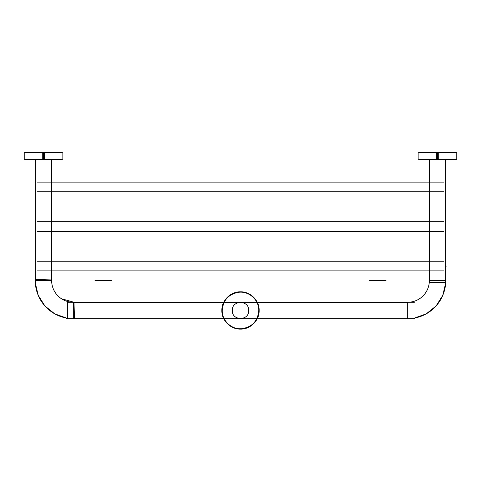 <?xml version="1.0" encoding="UTF-8"?>
<svg xmlns="http://www.w3.org/2000/svg" width="481" height="481" viewBox="0 0 481 481"><rect width="100%" height="100%" fill="white"/><g stroke="black" fill="none" stroke-linecap="round" stroke-linejoin="round"><path stroke-width="0.72" d="M24.423 159.704L62.488 159.704M44.625 159.476L24.796 159.476L24.796 152.098L44.625 152.098L44.601 159.698M24.802 159.265L25.168 159.704L24.796 159.331L62.115 159.331L61.742 159.704L62.109 159.265M43.458 152.11L43.458 152.832L24.796 152.832L62.115 152.832L43.458 152.832L43.458 152.11M42.286 152.098L42.286 159.476L62.115 159.476L62.115 152.098L42.286 152.098M24.05 152.243L62.861 152.243M418.512 159.704L456.577 159.704M438.714 159.476L418.885 159.476L418.885 152.098L438.714 152.098L438.69 159.698M418.891 159.265L419.258 159.704L418.885 159.331L456.204 159.331L455.832 159.704L456.198 159.265M437.542 152.11L437.542 152.832L418.885 152.832L456.204 152.832L437.542 152.832L437.542 152.11M436.375 152.098L436.375 159.476L456.204 159.476L456.204 152.098L436.375 152.098M418.139 152.243L456.95 152.243M443.873 191.775L37.127 191.775M443.873 182.119L37.127 182.119M37.127 221.675L443.873 221.675M37.127 231.337L443.873 231.337M51.647 159.704L51.677 279.936L51.665 231.355L51.665 279.936L35.263 279.425M35.263 159.704L35.245 283.038L35.245 159.704L35.245 280.615L51.665 280.615A21.645 21.645 0 0 0 73.31 302.26A21.645 21.645 0 0 1 51.665 280.615L35.245 280.615L35.245 159.704L35.245 280.615L51.665 280.615A21.645 21.645 0 0 0 73.31 302.26L73.31 318.681L407.69 318.681L407.69 302.26A21.645 21.645 0 0 0 429.335 280.615A21.645 21.645 0 0 1 407.69 302.26L407.69 318.681L73.31 318.681L73.31 302.26L73.31 318.681L407.69 318.681L407.69 302.26L407.69 318.681M51.659 279.936A21.663 21.663 0 0 0 73.99 302.266L407.01 302.266A21.663 21.663 0 0 0 429.341 279.936L429.353 159.704M66.625 318.073A38.047 38.047 0 0 1 35.341 283.038M35.323 283.038A38.065 38.065 0 0 0 66.625 318.091A38.065 38.065 0 0 1 35.323 283.038A38.065 38.065 0 0 0 66.625 318.091A38.065 38.065 0 0 1 35.323 283.038A38.065 38.065 0 0 0 66.625 318.091L54.756 313.852L44.919 305.97L38.197 295.31L35.323 283.038L38.197 295.31L44.919 305.97L54.756 313.852L66.625 318.091M74.507 318.662L73.99 302.254L407.01 302.26L73.99 302.26L407.01 302.26L73.99 302.26L61.43 298.707L73.99 302.254L407.69 302.26A21.645 21.645 0 0 0 429.335 280.615L445.755 280.615L445.755 159.704L445.755 280.615L429.335 280.615L445.755 280.615L445.755 159.704L445.755 283.038L445.737 159.704M67.358 302.26L67.358 318.681L66.637 318.681L67.358 318.681M73.99 302.278L407.01 302.278M66.625 318.681L414.375 318.681M414.375 318.073A38.047 38.047 0 0 0 445.659 283.038M50.992 231.355L429.335 231.355L429.335 279.936L429.335 231.355L429.335 279.936L429.335 231.355L50.992 231.355L429.335 231.355L50.992 231.355L429.335 231.355L50.992 231.355L429.335 231.355L429.341 279.936M414.375 318.091A38.065 38.065 0 0 0 445.677 283.038A38.065 38.065 0 0 1 414.375 318.091A38.065 38.065 0 0 0 445.677 283.038A38.065 38.065 0 0 1 414.375 318.091L426.244 313.852L436.081 305.97L442.803 295.31L445.677 283.038A38.065 38.065 0 0 1 414.375 318.091L426.244 313.852L436.081 305.97L442.803 295.31L445.677 283.038M445.755 283.02L445.755 282.305L445.755 283.02M429.335 282.305L445.755 282.305M443.873 270.893L37.127 270.893M443.873 261.237L37.127 261.237M445.755 266.065L446.5 266.065L445.755 266.065M51.665 159.331L35.245 159.331L43.458 159.331L43.458 152.243M222.216 310.473C221.921 320.707 231.559 329.707 241.751 328.715C252.188 327.086 257.87 321.001 258.784 310.473C259.079 300.24 249.441 291.239 239.249 292.232C228.812 293.861 223.13 299.946 222.216 310.473C221.921 320.707 231.559 329.707 241.751 328.715C252.188 327.086 257.87 321.001 258.784 310.473C259.079 300.24 249.441 291.239 239.249 292.232C228.812 293.861 223.13 299.946 222.216 310.473C221.921 320.707 231.559 329.707 241.751 328.715C252.188 327.086 257.87 321.001 258.784 310.473C259.079 300.24 249.441 291.239 239.249 292.232C228.812 293.861 223.13 299.946 222.216 310.473C221.921 320.707 231.559 329.707 241.751 328.715C252.188 327.086 257.87 321.001 258.784 310.473C259.079 300.24 249.441 291.239 239.249 292.232C228.812 293.861 223.13 299.946 222.216 310.473M221.843 310.473C221.585 320.442 230.531 329.389 240.5 329.13C250.469 329.389 259.415 320.442 259.157 310.473C259.415 300.505 250.469 291.558 240.5 291.811C230.531 291.558 221.585 300.505 221.843 310.473C221.585 320.442 230.531 329.389 240.5 329.13C250.469 329.389 259.415 320.442 259.157 310.473C259.415 300.505 250.469 291.558 240.5 291.811C230.531 291.558 221.585 300.505 221.843 310.473C221.585 320.442 230.531 329.389 240.5 329.13C250.469 329.389 259.415 320.442 259.157 310.473C259.415 300.505 250.469 291.558 240.5 291.811C230.531 291.558 221.585 300.505 221.843 310.473C221.585 320.442 230.531 329.389 240.5 329.13C250.469 329.389 259.415 320.442 259.157 310.473C259.415 300.505 250.469 291.558 240.5 291.811C230.531 291.558 221.585 300.505 221.843 310.473M445.755 159.331L429.335 159.331L437.542 159.331L437.542 152.243M429.335 182.095L50.992 182.095M429.335 191.799L50.992 191.799M50.992 221.657L429.335 221.657M51.665 159.704L51.665 231.337M429.335 231.337L429.335 159.704M429.335 280.615A21.645 21.645 0 0 1 407.69 302.26L414.375 302.26L407.672 302.26A21.645 21.645 0 0 0 429.335 280.615L445.755 280.615M51.665 231.355L51.665 279.936M51.665 280.615A21.645 21.645 0 0 0 73.31 302.26A21.645 21.645 0 0 1 51.665 280.615L35.245 280.615M94.973 280.615L111.358 280.615L94.973 280.615M73.328 302.26L67.875 302.26L73.328 302.26L73.31 318.681M408.549 302.26L413.125 302.26L408.549 302.26M369.642 280.615L386.027 280.615L369.642 280.615M248.713 310.473C249.218 299.879 231.782 299.879 232.287 310.473C231.782 321.067 249.218 321.067 248.713 310.473C249.218 299.879 231.782 299.879 232.287 310.473C231.782 321.067 249.218 321.067 248.713 310.473M385.353 280.615L370.316 280.615L385.353 280.615M110.684 280.615L95.647 280.615L110.684 280.615M429.335 270.917L50.992 270.917M429.335 261.213L50.992 261.213M24.796 152.832L24.796 152.11M62.115 152.832L62.115 152.11M418.885 152.832L418.885 152.11M456.204 152.832L456.204 152.11M35.245 159.704L35.245 283.038M73.99 302.26L407.69 302.26M445.755 280.621L445.737 279.425L445.755 280.621M429.335 279.936L429.335 231.355L429.335 279.936M445.755 283.038L445.755 159.704"/></g></svg>
